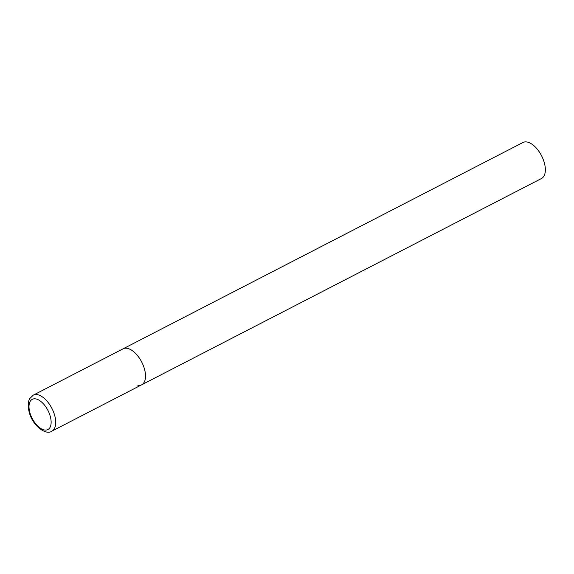 <?xml version="1.0" encoding="UTF-8"?>
<svg xmlns="http://www.w3.org/2000/svg" width="574" height="574" viewBox="0 0 574 574"><rect width="100%" height="100%" fill="white"/><g stroke="black" fill="none" stroke-linecap="round" stroke-linejoin="round"><path stroke-width="0.86" d="M141.627 384.831L541.461 178.514A20.255 10.526 62.7 0 0 542.982 158.855A20.255 10.526 62.7 0 0 526.595 141.943A20.255 10.526 62.7 0 0 522.885 142.517L33.242 395.17A20.255 10.526 -117.3 0 1 54.48 414.722A20.255 10.526 -117.3 0 1 51.818 431.174L141.627 384.831A20.255 10.526 -117.3 0 0 144.289 368.386A20.255 10.526 -117.3 0 0 123.051 348.827A20.255 10.526 62.7 0 1 126.768 348.26A20.255 10.526 62.7 0 1 143.148 365.172A20.255 10.526 62.7 0 1 141.627 384.831A20.255 10.526 62.7 0 1 137.911 385.405M30.035 413.136A17.012 8.84 -117.3 0 0 44.75 430.041A17.012 8.84 -117.3 0 0 50.103 415.748A17.012 8.84 -117.3 0 0 35.387 398.844A17.012 8.84 -117.3 0 0 30.035 413.136M51.818 431.174C46.164 435.523 32.869 426.073 29.389 412.799C26.949 404.562 29.131 399.081 29.841 398.485L33.242 395.17"/></g></svg>
